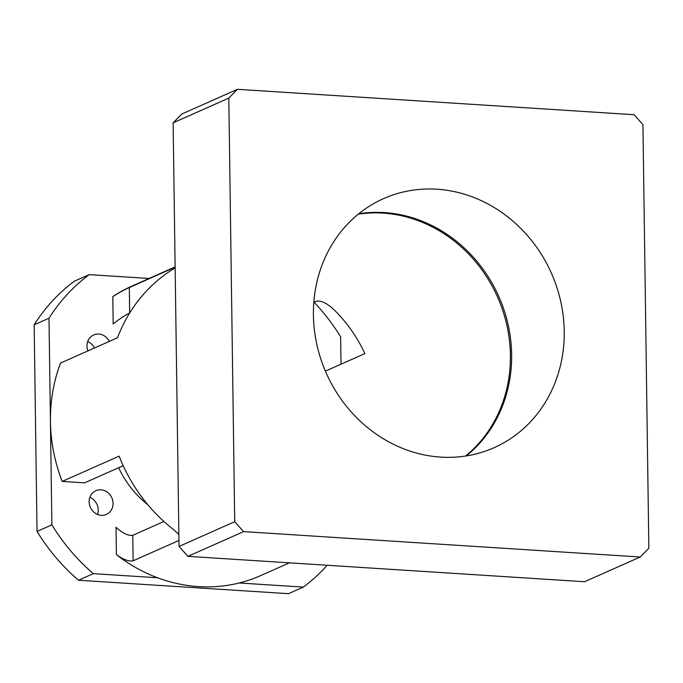 <?xml version="1.0" encoding="UTF-8"?>
<svg xmlns="http://www.w3.org/2000/svg" width="683" height="683" viewBox="0 0 683 683"><rect width="100%" height="100%" fill="white"/><g stroke="black" fill="none" stroke-linecap="round" stroke-linejoin="round"><path stroke-width="1.02" d="M123.188 465.704L84.59 482.838L62.204 481.404L119.132 456.133A158.422 143.225 66.1 0 0 173.337 529.385L178.861 534.388M178.946 540.466L133.125 560.803C128.805 561.631 123.23 559.582 116.409 554.656L116.025 527.276C122.573 533.235 128.156 535.916 132.775 535.31L163.929 521.479M289.387 562.843L260.547 575.649A158.422 143.225 -113.9 0 1 239.178 582.983A158.422 143.225 -113.9 0 1 157.525 577.758A158.422 143.225 -113.9 0 1 116.409 554.656M129.668 313.045C125.074 315.17 119.576 318.816 113.182 323.981L112.806 296.601A158.422 143.225 -113.9 0 1 131.981 286.066L175.121 266.908M112.806 296.601C119.499 292.418 124.998 289.404 129.309 287.552L175.13 267.207M175.138 267.804L169.734 271.322A158.422 143.225 66.1 0 0 117.485 337.769L60.556 363.04A158.422 143.225 -113.9 0 0 50.44 421.522L51.882 524.826L37.036 531.425L34.15 324.809L48.997 318.218L50.44 421.522A158.422 143.225 -113.9 0 0 62.204 481.404M313.813 302.398L316.681 301.126C321.3 300.52 326.884 303.201 333.432 309.16A136.241 123.171 -113.9 0 1 364.867 353.606L325.373 371.134M97.49 514.436A12.994 11.748 66.1 0 0 89.874 497.292M90.924 495.064A12.994 11.748 -113.9 0 1 95.842 490.693A12.994 11.748 -113.9 0 1 111.841 497.805A12.994 11.748 -113.9 0 1 106.377 514.436A12.994 11.748 -113.9 0 1 92.256 510.44A12.994 11.748 -113.9 0 1 90.924 495.064M94.493 347.971A12.994 11.748 66.1 0 0 87.706 341.551M87.911 350.891A12.994 11.748 -113.9 0 1 93.665 334.952A12.994 11.748 -113.9 0 1 102.211 334.815A12.994 11.748 -113.9 0 1 109.348 341.38M358.234 214.206A136.241 123.171 -113.9 0 1 497.574 297.088A136.241 123.171 -113.9 0 1 465.593 456.022M147.827 504.728A95.057 85.938 -113.9 0 1 118.629 467.727M239.178 582.983L303.346 587.09L288.491 593.681L78.511 580.243L93.358 573.643L157.525 577.758M341.022 364.184L340.646 336.881A190.105 171.868 -113.9 0 0 314.12 302.262M149.107 278.459L89.183 274.626L74.336 281.217A190.105 171.868 -113.9 0 0 34.15 324.809M48.997 318.218A190.105 171.868 -113.9 0 1 89.183 274.626M93.358 573.643A190.105 171.868 -113.9 0 1 51.882 524.826M327.14 565.259A190.105 171.868 -113.9 0 1 303.346 587.09M78.511 580.243A190.105 171.868 -113.9 0 1 37.036 531.425M237.419 89.319L181.729 114.044L173.115 122.829L179.031 546.443L187.91 556.346L584.537 581.737L640.227 557.012L243.6 531.622L234.721 521.718L228.805 98.104L237.419 89.319L634.055 114.71L642.934 124.613L648.85 548.227L640.227 557.012M466.284 455.92A136.241 123.171 66.1 0 0 498.812 296.533A136.241 123.171 66.1 0 0 358.771 213.762M440.697 457.106A136.241 123.171 -113.9 0 1 316.878 344.667A136.241 123.171 -113.9 0 1 383.547 198.642A136.241 123.171 -113.9 0 1 551.403 273.183A136.241 123.171 -113.9 0 1 494.108 447.689A136.241 123.171 -113.9 0 1 440.697 457.106M187.91 556.346L243.6 531.622M234.721 521.718L179.031 546.443M173.115 122.829L228.805 98.104M132.775 535.31L133.125 560.803M129.668 313.002L129.309 287.552"/></g></svg>
